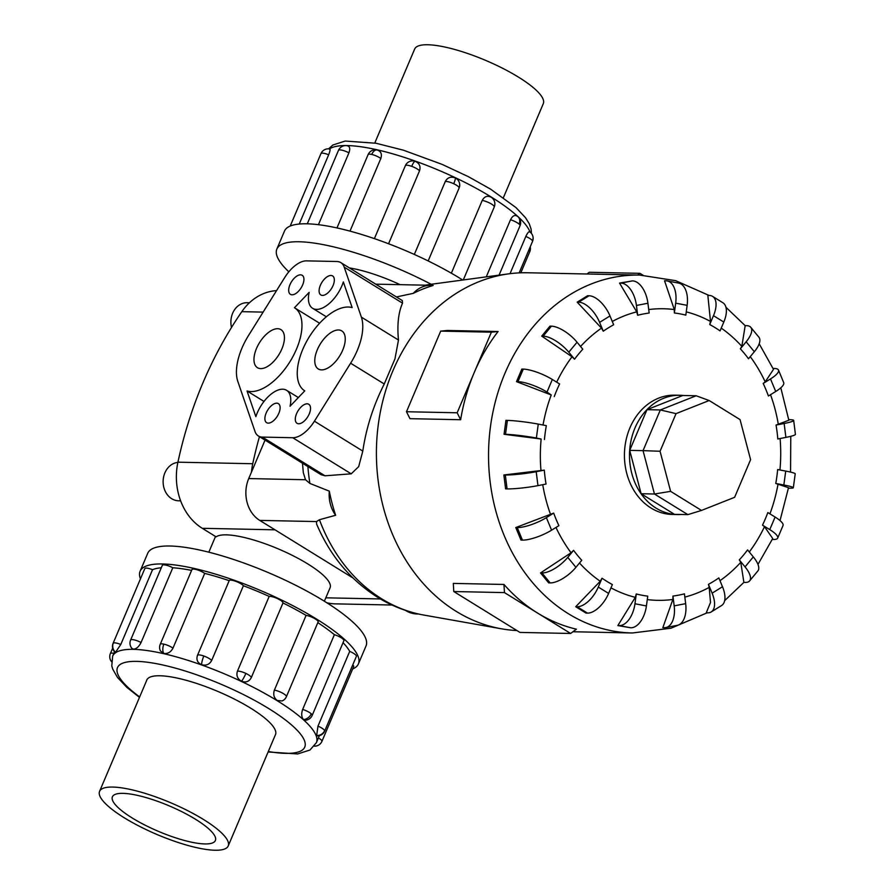 <?xml version="1.0" encoding="UTF-8"?>
<svg xmlns="http://www.w3.org/2000/svg" width="895" height="895" viewBox="0 0 895 895"><rect width="100%" height="100%" fill="white"/><g stroke="black" fill="none" stroke-linecap="round" stroke-linejoin="round"><path stroke-width="1.34" d="M324.359 601.227L330.087 587.758A62.762 15.528 -157 0 0 307.858 563.973A62.762 15.528 -157 0 0 216.109 536.843L202.292 528.307A58.175 47.938 91.2 0 1 177.926 462.178A383.921 316.405 91.2 0 1 241.818 311.661A58.175 47.938 91.2 0 1 276.544 290.629M231.514 327.458A19.22 15.841 -88.8 0 1 247.121 302.711L249.448 302.756M180.633 500.831L178.564 500.786A19.22 15.841 -88.8 0 1 171.683 498.705A19.22 15.841 -88.8 0 1 163.449 477.807A19.22 15.841 -88.8 0 1 177.881 462.402M374.781 143.021L414.665 49.046A69.866 17.285 23 0 1 453.575 49.158A69.866 17.285 23 0 1 518.552 77.171A69.866 17.285 23 0 1 543.299 103.652L503.415 197.616M124.327 817.829A69.866 17.285 -157 0 0 189.315 845.842A69.866 17.285 -157 0 0 228.214 845.954A69.866 17.285 -157 0 0 203.467 819.473A69.866 17.285 -157 0 0 138.479 791.46A69.866 17.285 -157 0 0 99.58 791.348A69.866 17.285 -157 0 0 124.327 817.829M195.569 819.305A55.937 13.839 23 0 1 215.382 840.506A55.937 13.839 23 0 1 184.247 840.416A55.937 13.839 23 0 1 132.225 817.996A55.937 13.839 23 0 1 112.412 796.796A55.937 13.839 23 0 1 143.558 796.886A55.937 13.839 23 0 1 195.569 819.305M431.155 284.274A118.576 29.334 -157 0 0 276.868 249.045A118.576 29.334 -157 0 0 288.839 271.811M276.868 249.045L284.487 231.089A118.576 29.334 23 0 1 350.504 231.268A118.576 29.334 23 0 1 460.791 278.815A118.576 29.334 23 0 1 462.737 280.023M329.438 149.085C330.49 148.771 330.221 150.673 328.655 154.79L299.254 224.041M348.927 152.832C350.37 148.637 349.811 146.288 347.249 145.773L347.853 145.863A7.91 7.91 0 0 0 338.467 150.394A7.91 1.958 23 0 1 339.955 149.901A7.91 1.958 23 0 1 348.927 152.832L318.43 224.69M380.834 158.46C382.199 154.197 381.046 151.4 377.399 150.08L377.958 150.248A7.91 7.91 0 0 0 377.131 150.002A7.91 4.475 102.9 0 0 371.738 154.443A7.91 1.958 23 0 1 380.834 158.46L349.99 231.134M411.689 166.325A7.91 1.756 109.7 0 1 415.28 161.346A7.91 7.91 0 0 1 415.728 161.514L415.302 161.357A7.91 1.756 109.7 0 0 415.28 161.346A7.91 7.91 0 0 0 405.345 165.698L374.39 238.629L405.323 165.743A7.91 1.958 23 0 1 405.345 165.698A7.91 1.958 23 0 1 411.689 166.325A7.91 1.958 23 0 1 419.531 170.822L388.564 243.753M415.302 161.357C419.453 163.337 420.863 166.492 419.531 170.822M414.329 254.448L445.296 181.495C447.478 177.512 450.778 176.304 455.175 177.87A7.91 1.231 115.3 0 1 455.186 177.87A7.91 1.231 115.3 0 1 453.731 183.732A7.91 1.958 23 0 1 459.113 188.017L428.157 260.937M455.186 177.87A7.91 7.91 0 0 1 459.571 186.529L459.113 188.017M451.348 273.21L482.226 200.458C484.374 196.508 487.283 195.401 490.952 197.113L490.471 196.844A7.91 7.91 0 0 1 494.241 207.025L463.286 279.956M486.265 276.857L510.508 219.756C512.544 215.818 514.77 214.61 517.187 216.165A7.91 6.209 132 0 1 518.037 216.78A7.91 6.209 132 0 1 519.1 224.108A7.91 1.958 23 0 1 520.029 225.741L499.063 275.145M510.027 273.669L525.824 236.459C527.726 232.476 529.079 231.033 529.885 232.118M140.101 571.245L147.72 553.289A118.576 29.334 23 0 1 213.737 553.479A118.576 29.334 23 0 1 324.024 601.015A118.576 29.334 23 0 1 366.021 645.955L358.403 663.911A118.576 29.334 -157 0 0 316.394 618.971A118.576 29.334 -157 0 0 206.118 571.435A118.576 29.334 -157 0 0 140.101 571.245A118.576 29.334 -157 0 0 140.448 578.875M352.664 668.957A118.576 29.334 -157 0 0 358.403 663.911M316.215 735.489A7.91 7.451 -20.6 0 0 324.639 730.611A7.91 1.958 -157 0 1 324.65 731.114A7.91 7.91 0 0 1 316.606 735.891L317.971 726.147L349.699 651.381A110.678 27.376 -157 0 0 343.053 642.677M303.517 719.535A7.91 6.209 -48 0 0 311.247 713.796A7.91 1.958 -157 0 1 312.176 715.429A7.91 7.91 0 0 1 305.385 720.229L303.517 719.535C301.458 717.163 301.167 713.796 302.644 709.444L334.383 634.689A110.678 27.376 -157 0 0 317.826 622.64M286.389 696.713A7.91 7.91 0 0 1 282.07 700.953L277.282 700.494C273.959 697.943 272.986 694.498 274.373 690.146L306.101 615.38A7.91 1.958 23 0 1 315.32 618.948A7.91 1.958 23 0 1 318.117 621.947L286.389 696.713A7.91 1.958 -157 0 0 283.581 693.715A7.91 1.958 -157 0 0 274.373 690.146M251.249 677.705C249.101 681.654 245.856 682.829 241.505 681.24C237.455 678.857 236.101 675.501 237.432 671.172L269.171 596.417A7.91 1.958 23 0 1 277.607 598.665A7.91 1.958 23 0 1 282.988 602.95L251.249 677.705A7.91 1.958 -157 0 0 245.868 673.42A7.91 1.958 -157 0 0 237.432 671.172M172.981 648.148C170.811 652.175 167.734 653.954 163.729 653.462L160.44 650.945A7.91 7.91 0 0 1 160.239 644.31L191.966 569.544A7.91 1.958 23 0 1 195.613 569.377A7.91 1.958 23 0 1 204.709 573.382L172.981 648.148A7.91 1.958 -157 0 0 163.874 644.131A7.91 1.958 -157 0 0 160.239 644.31M120.791 644.478L115.365 652.544A7.91 7.91 0 0 1 113.094 643.337L144.822 568.571A7.91 1.958 23 0 1 145.046 568.325A7.91 1.958 23 0 1 152.53 569.712L120.791 644.478A7.91 1.958 -157 0 0 113.307 643.08A7.91 1.958 -157 0 0 113.094 643.337M334.383 634.689A7.91 1.958 23 0 1 342.975 639.041A7.91 1.958 23 0 1 343.904 640.675L312.176 715.429M349.699 651.381A7.91 1.958 23 0 1 356.367 655.856A7.91 1.958 23 0 1 356.389 656.348L324.65 731.114M141.063 642.52C138.982 646.626 136.487 648.83 133.579 649.155L132.046 648.506A7.91 7.91 0 0 1 130.603 640.082L162.342 565.316A7.91 1.958 23 0 1 163.83 564.834A7.91 1.958 23 0 1 172.802 567.754L141.063 642.52A7.91 1.958 -157 0 0 132.091 639.589A7.91 1.958 -157 0 0 130.603 640.082M197.504 655.341L229.198 580.665A7.91 1.958 23 0 1 229.221 580.62A7.91 1.958 23 0 1 235.564 581.247A7.91 1.958 23 0 1 243.406 585.744L211.667 660.51C209.486 664.482 206.13 665.891 201.632 664.728C197.493 662.803 196.106 659.704 197.471 655.431L197.224 656.069A7.91 7.91 0 0 1 197.482 655.386A7.91 1.958 -157 0 0 197.471 655.431M146.579 680.647A69.911 17.296 23 0 1 146.769 680.055A69.911 17.296 23 0 1 185.701 680.166A69.911 17.296 23 0 1 250.723 708.202A69.911 17.296 23 0 1 275.492 734.694A69.911 17.296 23 0 1 275.212 735.242M607.146 581.549A142.394 117.346 91.2 0 0 612.37 584.58L608.611 593.43A22.375 11.4 -58.3 0 1 587.478 613.12L586.024 613.086L575.709 606.721L600.232 581.258L602.044 578.215A142.394 117.346 91.2 0 0 607.146 581.549M635.305 597.345L636.289 593.967A142.394 117.346 91.2 0 0 647.745 596.148L646.425 605.949A22.375 12.552 -79.3 0 1 630.762 627.787L617.852 625.583L635.305 597.345A145.818 120.176 91.2 0 1 610.972 587.858M672.861 599.46L672.95 596.081A142.394 117.346 91.2 0 0 684.429 593.855L685.659 603.644A22.375 12.474 -101 0 1 677.269 625.337L665.779 627.574A22.375 12.474 79 0 1 664.291 627.697L662.837 627.675L672.861 599.46A145.818 120.176 91.2 0 1 647.286 599.594M709.198 587.388L708.448 584.346A142.394 117.346 91.2 0 0 718.83 577.913L722.5 586.74A22.375 11.176 -121.7 0 1 721.605 605.501L711.223 611.934A22.375 11.176 58.3 0 1 707.721 612.818L706.267 612.784L710.507 602.48L709.198 587.388A145.818 120.176 91.2 0 1 684.843 597.099M740.769 562.306L739.304 559.89A142.394 117.346 91.2 0 0 747.571 549.91L753.31 556.903A22.375 8.782 -140.4 0 1 757.886 570.909L749.618 580.889A22.375 8.782 39.6 0 1 745.345 582.421L743.89 582.388L740.769 562.306A145.818 120.176 91.2 0 1 719.983 580.676M757.964 564.421L772.709 538.521L764.498 526.674L762.506 525.141A142.394 117.346 91.2 0 0 767.843 512.567L775.104 517.053A22.375 5.538 -157 0 1 783.024 525.533L777.688 538.096A22.375 5.538 23 0 1 773.47 539.472L772.273 539.45M780.026 520.566L788.506 487.708L775.775 483.468A142.394 117.346 91.2 0 0 777.654 469.551L785.721 471.083A22.375 1.745 -172.3 0 1 795.219 473.813L793.339 487.741A22.375 1.745 7.7 0 1 789.368 488.189L788.428 488.178M788.741 419.654L789.703 419.677A22.375 2.226 172.8 0 1 793.675 420.437L795.42 434.343A22.375 2.226 -7.2 0 1 785.888 437.398L777.811 438.975A142.394 117.346 91.2 0 0 776.054 425.058L788.842 420.236L780.809 387.781M773.079 368.449L774.32 368.471A22.375 5.974 157.4 0 1 778.505 370.094L783.718 382.635A22.375 5.974 -22.6 0 1 775.719 391.484L768.413 396.004A142.394 117.346 91.2 0 0 763.2 383.463L765.214 381.885L773.493 369.366L759.184 343.781M725.946 307.265L745.166 325.646L746.609 325.668A22.375 9.129 140.6 0 1 750.782 327.324L758.949 337.27A22.375 9.129 -39.4 0 1 754.328 351.735L748.511 358.761A142.394 117.346 91.2 0 0 740.355 348.815L741.843 346.376L745.177 325.657M712.577 296.379L722.891 302.756A22.375 11.4 -58.3 0 1 723.809 322.055L720.05 330.893A142.394 117.346 91.2 0 0 714.96 327.559A142.394 117.346 91.2 0 0 709.735 324.527L710.507 321.45L707.844 295.428L709.287 295.462A22.375 11.4 121.7 0 1 712.577 296.379A22.375 11.4 121.7 0 1 713.483 315.678L709.735 324.527M683.467 395.5A59.663 49.169 91.2 0 0 679.909 395.277L674.841 395.165A59.663 49.169 91.2 0 0 625.974 440.452A59.663 49.169 91.2 0 0 651.012 508.024A59.663 49.169 91.2 0 0 672.369 514.468L677.437 514.569A59.663 49.169 91.2 0 0 680.994 514.491M709.108 295.462L675.635 280.661L639.768 275.089L527.647 272.762A178.989 147.507 91.2 0 0 508.841 273.825A178.989 147.507 91.2 0 0 378.988 419.789A178.989 147.507 91.2 0 0 456.17 611.341A178.989 147.507 91.2 0 0 501.468 628.805A178.989 147.507 91.2 0 0 516.918 630.539M537.548 613.03A178.989 147.507 91.2 0 0 576.38 629.174L570.63 633.47L504.456 592.602L503.974 584.457A178.989 147.507 91.2 0 0 537.548 613.03M679.909 395.277A59.663 49.169 91.2 0 0 631.042 440.553A59.663 49.169 91.2 0 0 656.08 508.136A59.663 49.169 91.2 0 0 677.437 514.569M743.958 582.309L724.659 600.646M277.674 328.711A22.375 11.4 121.7 0 1 280.952 329.628A22.375 11.4 121.7 0 1 280.504 351.825A22.375 11.4 121.7 0 1 260.736 368.617A22.375 11.4 121.7 0 1 257.447 367.7A22.375 11.4 121.7 0 1 257.894 345.504A22.375 11.4 121.7 0 1 277.674 328.711M338.489 329.975A22.375 11.4 121.7 0 1 341.767 330.893A22.375 11.4 121.7 0 1 341.319 353.089A22.375 11.4 121.7 0 1 321.54 369.881A22.375 11.4 121.7 0 1 318.262 368.964A22.375 11.4 121.7 0 1 318.709 346.768A22.375 11.4 121.7 0 1 338.489 329.975M276.734 403.175A11.188 5.694 121.7 0 1 278.379 403.634A11.188 5.694 121.7 0 1 278.155 414.732A11.188 5.694 121.7 0 1 268.265 423.134A11.188 5.694 121.7 0 1 266.62 422.675A11.188 5.694 121.7 0 1 266.855 411.577A11.188 5.694 121.7 0 1 276.734 403.175M307.142 403.813A11.188 5.694 121.7 0 1 308.786 404.272A11.188 5.694 121.7 0 1 308.562 415.369A11.188 5.694 121.7 0 1 298.673 423.76A11.188 5.694 121.7 0 1 297.028 423.301A11.188 5.694 121.7 0 1 297.263 412.203A11.188 5.694 121.7 0 1 307.142 403.813M300.541 274.832A11.188 5.694 121.7 0 1 302.186 275.291A11.188 5.694 121.7 0 1 301.962 286.389A11.188 5.694 121.7 0 1 292.072 294.791A11.188 5.694 121.7 0 1 290.428 294.332A11.188 5.694 121.7 0 1 290.651 283.234A11.188 5.694 121.7 0 1 300.541 274.832M330.949 275.47A11.188 5.694 121.7 0 1 332.593 275.928A11.188 5.694 121.7 0 1 332.369 287.026A11.188 5.694 121.7 0 1 322.48 295.417A11.188 5.694 121.7 0 1 320.835 294.958A11.188 5.694 121.7 0 1 321.059 283.86A11.188 5.694 121.7 0 1 330.949 275.47M405.435 610.368L405.804 610.591A31.124 25.653 91.2 0 0 416.936 613.959L418.457 613.992M265.054 440.105L248.732 478.568A31.124 25.653 91.2 0 0 259.74 520.398L352.898 577.935M670.612 491.355L660.062 451.259L676.038 413.635L709.164 400.524L740.053 419.598L750.592 459.683L734.627 497.307L701.49 510.43L670.612 491.355L654.446 494.006L643.046 450.644L660.062 451.259M701.49 510.43L687.852 514.625L674.528 514.356L641.122 493.727L629.711 450.364L643.046 450.644L660.32 409.955L676.038 413.635M629.711 450.364L646.984 409.675L660.32 409.955L696.153 395.769L709.164 400.524M687.852 514.625L654.446 494.006L641.122 493.727M646.984 409.675L682.818 395.489L696.153 395.769M290.058 406.24A26.85 13.682 -58.3 0 0 286.613 390.309A26.85 13.682 -58.3 0 0 255.869 416.667L247.054 390.981A48.106 24.512 -58.3 0 0 291.759 358.671A48.106 24.512 -58.3 0 0 294.477 307.735A48.106 24.512 -58.3 0 0 294.455 307.723L309.155 292.363A26.85 13.682 -58.3 0 0 312.601 308.294A26.85 13.682 -58.3 0 0 343.344 281.925L352.16 307.611A48.106 24.512 -58.3 0 0 307.455 339.921A48.106 24.512 -58.3 0 0 304.736 390.858A48.106 24.512 -58.3 0 0 304.759 390.869L290.058 406.24M263.991 401.441L247.054 390.981M294.477 307.735L319.593 323.252L294.489 307.746M340.816 262.604A26.85 13.682 121.7 0 1 344.217 267.135L361.379 317.132A48.106 24.512 121.7 0 1 350.616 363.202L314.413 421.198A26.85 13.682 121.7 0 1 292.743 437.733L262.336 437.096A26.85 13.682 121.7 0 1 258.398 435.999A26.85 13.682 121.7 0 1 254.997 431.457L237.835 381.46A48.106 24.512 121.7 0 1 248.597 335.39L284.8 277.405A26.85 13.682 121.7 0 1 306.47 260.87L336.878 261.497A26.85 13.682 121.7 0 1 340.816 262.604L402.28 300.563L402.537 303.159C398.376 312.534 397.022 324.829 398.476 340.044L394.964 358.85L384.257 383.977M350.616 363.202L384.257 383.989C373.338 405.603 366.189 427.967 362.799 451.08L358.671 466.653L351.209 473.835L324.997 475.793L321.07 474.697L258.398 435.999M413.255 293.359A31.124 25.653 -88.8 0 1 430.976 285.304A31.124 25.653 -88.8 0 1 433.191 285.471A169.972 140.079 91.2 0 0 413.255 293.359L396.429 296.939M302.488 463.23L303.315 472.694L305.508 479.742L309.894 483.434L329.304 491.142A169.972 140.079 91.2 0 0 335.647 515.263L319.437 519.726L316.506 521.572L316.64 524.123C330.042 555.616 350.381 580.016 377.656 597.312C392.066 606.206 407.46 612.113 423.85 615.066L501.468 628.805M503.974 584.457L453.306 583.406L453.776 591.539L519.95 632.418L570.63 633.47M504.456 592.602L453.776 591.539M498.09 331.519A178.989 147.507 91.2 0 0 474.26 372.477L491.377 332.168L498.09 331.519L447.41 330.468L440.698 331.116L406.475 411.734L409.966 418.67L460.645 419.733L457.155 412.785L474.26 372.477A178.989 147.507 91.2 0 0 460.645 419.733M491.377 332.168L440.698 331.116M457.155 412.785L406.475 411.734M637.676 275.045L639.97 273.333L643.002 275.19M639.97 273.333L589.302 272.27L586.997 273.993M540.535 572.934L548.702 582.88L550.145 582.913A22.375 9.129 -39.4 0 0 575.932 567.318L581.75 560.292A142.394 117.346 91.2 0 1 573.583 550.347L567.766 557.372A22.375 9.129 140.6 0 1 541.99 572.968L540.535 572.934L571.055 552.763L573.583 550.347M520.991 540.077L515.777 527.535L553.681 513.103A142.394 117.346 91.2 0 0 558.894 525.656L551.588 530.176A22.375 5.974 -22.6 0 1 522.445 540.11L520.991 540.077M505.608 488.871L503.863 474.965L544.294 470.132A142.394 117.346 91.2 0 0 546.039 484.05L537.962 485.627A22.375 2.226 -7.2 0 1 507.062 488.905L505.608 488.871M541.139 439.02L504.064 434.288L505.943 420.359L507.398 420.393L505.507 434.31A22.375 1.745 7.7 0 1 536.373 438.035L541.139 439.02A145.818 120.176 91.2 0 0 540.983 470.669M551.231 394.975L516.505 381.65L521.841 369.076L523.284 369.109L517.948 381.684A22.375 5.538 23 0 1 547.002 392.055L551.231 394.975A145.818 120.176 91.2 0 0 543.03 425.013M572.028 356.769L541.71 336.117L549.966 326.138L551.421 326.172L543.153 336.151A22.375 8.782 39.6 0 1 568.784 352.205L574.534 359.197L572.028 356.769A145.818 120.176 91.2 0 0 556.679 382.165M601.485 328.129L577.208 302.163L587.59 295.73L589.044 295.764L578.662 302.186A22.375 11.176 58.3 0 1 599.605 322.368L603.275 331.195L601.485 328.129A145.818 120.176 91.2 0 0 580.553 346.488M636.725 311.863L619.541 283.088L632.474 280.885L620.996 283.111A22.375 12.474 79 0 1 636.434 305.464L637.665 315.264L636.725 311.863A145.818 120.176 91.2 0 0 612.281 321.473M674.293 309.558L664.549 280.762L666.003 280.795A22.375 12.552 100.7 0 1 667.178 280.918A22.375 12.552 100.7 0 1 675.68 303.159L674.349 312.959L674.293 309.558A145.818 120.176 91.2 0 0 648.718 309.558M553.681 513.103L546.375 517.634A22.375 5.974 157.4 0 1 517.232 527.569L515.777 527.535M544.294 470.132L536.206 471.71A22.375 2.226 172.8 0 1 505.317 474.988L503.863 474.965M504.064 434.288L505.507 434.31M507.398 420.393A22.375 1.745 -172.3 0 1 538.264 424.107L546.33 425.64A142.394 117.346 91.2 0 0 544.44 439.557M516.505 381.65L517.948 381.684M523.284 369.109A22.375 5.538 -157 0 1 552.338 379.491L559.599 383.966A142.394 117.346 91.2 0 0 554.262 396.541M541.71 336.117L543.153 336.151M551.421 326.172A22.375 8.782 -140.4 0 1 577.051 342.214L582.79 349.218A142.394 117.346 91.2 0 0 574.534 359.197M577.208 302.163L578.662 302.186M589.044 295.764A22.375 11.176 -121.7 0 1 609.987 315.935L613.657 324.762A142.394 117.346 91.2 0 0 603.275 331.195M619.541 283.088L620.996 283.111M632.474 280.885A22.375 12.474 -101 0 1 647.924 303.237L649.155 313.026A142.394 117.346 91.2 0 0 637.665 315.264M667.178 280.918L678.645 283.1A22.375 12.552 -79.3 0 1 687.136 305.34L685.816 315.141A142.394 117.346 91.2 0 0 674.349 312.959M750.782 327.324A22.375 9.129 140.6 0 1 746.161 341.789L740.355 348.815M778.505 370.094A22.375 5.974 157.4 0 1 770.505 378.932L763.2 383.463M793.675 420.437A22.375 2.226 172.8 0 1 784.143 423.492L776.054 425.058M775.775 483.468L783.841 485A22.375 1.745 7.7 0 1 793.339 487.741M762.506 525.141L769.767 529.616A22.375 5.538 23 0 1 777.688 538.096M739.304 559.89L745.054 566.893A22.375 8.782 39.6 0 1 749.618 580.889M708.448 584.346L712.118 593.172A22.375 11.176 58.3 0 1 711.223 611.934M672.95 596.081L674.181 605.87A22.375 12.474 79 0 1 665.779 627.574M636.289 593.967L634.958 603.767A22.375 12.552 100.7 0 1 619.295 625.605L617.852 625.583M602.044 578.215L598.296 587.053A22.375 11.4 121.7 0 1 577.152 606.754L575.709 606.721M335.647 515.263A31.124 25.653 -88.8 0 1 329.304 491.142M251.473 472.101A58.175 47.938 -88.8 0 1 252.748 463.733A383.921 316.405 -88.8 0 1 259.449 436.648M352.742 664.951A7.91 1.958 23 0 1 353.67 666.596L321.931 741.351A7.91 1.958 -157 0 0 318.396 737.928M306.101 615.38A110.678 27.376 -157 0 0 282.988 602.95M269.171 596.417A110.678 27.376 -157 0 0 243.406 585.744M229.198 580.665A110.678 27.376 -157 0 0 204.709 573.382M191.608 570.406A110.678 27.376 -157 0 0 172.802 567.754M161.301 567.754A110.678 27.376 -157 0 0 152.53 569.712M400.121 284.666A62.762 15.528 -157 0 0 349.453 267.929M326.809 602.76A58.175 47.938 91.2 0 0 335.278 603.856L392.01 605.031M530.03 232.04A110.678 27.376 -157 0 0 491.042 196.911A110.678 27.376 -157 0 0 329.461 148.928M510.508 219.756A7.91 1.958 23 0 1 519.1 224.108M528.867 250.029A7.91 1.958 23 0 1 529.795 251.663A7.91 7.91 0 0 0 530.22 246.819M329.774 148.984A7.91 7.91 0 0 0 323.845 150.159A7.91 7.563 56.3 0 0 321.171 153.392A7.91 1.958 23 0 1 328.655 154.79M323.845 150.159A7.91 7.91 0 0 0 320.947 153.649A7.91 1.958 23 0 1 321.171 153.392M377.399 150.08A7.91 4.475 102.9 0 0 377.131 150.002A7.91 7.91 0 0 0 368.091 154.622A7.91 1.958 23 0 1 371.738 154.443M445.296 181.495A7.91 1.958 23 0 1 453.731 183.732M482.226 200.458A7.91 1.958 23 0 1 491.444 204.026A7.91 1.958 23 0 1 494.241 207.025M532.514 241.426A7.91 7.91 0 0 0 532.637 235.553A7.91 7.451 159.4 0 1 532.491 240.923A7.91 1.958 23 0 1 532.514 241.426L519.167 272.874M525.824 236.459A7.91 1.958 23 0 1 532.491 240.923M139.475 697.384L126.866 687.382L117.458 677.403L112.736 669.124L111.785 665.88L112.647 656.147A110.678 27.376 23 0 1 174.268 656.326A110.678 27.376 23 0 1 277.193 700.696A110.678 27.376 23 0 1 316.394 742.637L319.347 735.679M268.299 751.509A101.728 25.172 -157 0 0 268.735 708.572A101.728 25.172 -157 0 0 142.898 661.741A101.728 25.172 -157 0 0 139.665 696.914M241.505 681.24A7.91 1.231 -64.7 0 0 245.868 673.42M163.729 653.462A7.91 4.475 -77.1 0 1 163.874 644.131M115.768 652.466A7.91 7.563 -123.7 0 1 113.307 643.08M314.391 746.05A7.91 7.563 56.3 0 0 319.045 744.841A7.91 7.91 0 0 0 321.931 741.351M111.439 661.483A7.91 7.451 159.4 0 1 110.253 659.447A7.91 7.91 0 0 0 111.439 661.55M113.833 653.361A7.91 1.958 -157 0 0 110.376 653.574A7.91 7.91 0 0 0 110.253 659.447M201.632 664.728A7.91 1.756 -70.3 0 1 203.836 656.013A7.91 1.958 -157 0 0 197.482 655.386L229.221 580.62M211.667 660.51A7.91 1.958 -157 0 0 203.836 656.013M749.283 551.991A145.818 120.176 91.2 0 0 764.498 526.674M769.924 513.853A145.818 120.176 91.2 0 0 778.046 483.994M779.937 469.976A145.818 120.176 91.2 0 0 780.093 438.528M778.337 424.498A145.818 120.176 91.2 0 0 770.517 394.695M765.214 381.885A145.818 120.176 91.2 0 0 750.256 356.657M741.843 346.376A145.818 120.176 91.2 0 0 721.236 328.107M639.768 275.089A178.989 147.507 91.2 0 0 493.167 410.95A178.989 147.507 91.2 0 0 568.291 613.668A178.989 147.507 91.2 0 0 632.34 632.978L670.993 628.223L707.184 612.806M319.437 519.726A166.761 137.427 91.2 0 0 381.639 598.789A166.761 137.427 91.2 0 0 423.85 615.066M402.537 303.159L344.217 267.135M398.476 340.044L361.379 317.132M362.799 451.08L314.413 421.198M351.209 473.835L292.743 437.733M324.997 475.793L262.336 437.096M425.282 285.181L430.719 284.33A166.761 137.427 91.2 0 0 425.349 285.192M307.902 466.563A166.761 137.427 91.2 0 0 309.894 483.434M567.766 557.372L575.932 567.318M541.99 572.968L550.145 582.913M579.501 563.022A145.818 120.176 91.2 0 0 600.232 581.258M555.974 527.457A145.818 120.176 91.2 0 0 571.055 552.763M542.739 484.687A145.818 120.176 91.2 0 0 550.638 514.659M710.507 321.45A145.818 120.176 91.2 0 0 686.252 311.863M546.375 517.634L551.588 530.176M517.232 527.569L522.445 540.11M536.206 471.71L537.962 485.627M505.317 474.988L507.062 488.905M538.264 424.107L536.373 438.035M552.338 379.491L547.002 392.055M577.051 342.214L568.784 352.205M609.987 315.935L599.605 322.368M647.924 303.237L636.434 305.464M687.136 305.34L675.68 303.159M723.809 322.055L713.483 315.678M754.328 351.735L746.161 341.789M775.719 391.484L770.505 378.932M785.888 437.398L784.143 423.492M783.841 485L785.721 471.083M769.767 529.616L775.104 517.053M745.054 566.893L753.31 556.903M712.118 593.172L722.5 586.74M674.181 605.87L685.659 603.644M634.958 603.767L646.425 605.949M619.295 625.605L630.762 627.787M598.296 587.053L608.611 593.43M577.152 606.754L587.478 613.12M259.74 520.398L316.506 521.572M248.732 478.568L305.508 479.742M324.639 730.611A7.91 1.958 -157 0 0 317.971 726.147M311.247 713.796A7.91 1.958 -157 0 0 302.644 709.444M380.375 598.945L325.814 597.815M275 529.818L202.292 528.307M252.748 463.733L177.926 462.178M263.13 312.109L241.818 311.661M275.694 734.113L228.214 845.954M328.588 148.838L332.884 145.001L345.19 141.052L375.989 143.245L403.365 150.17L442.063 164.356L468.353 176.662L490.673 189.192L516.023 207.618L525.555 217.765L529.281 223.817L531.082 229.075L531.451 233.45M520.029 225.741A7.91 7.91 0 0 0 516.683 215.796M529.795 251.663L520.823 272.807M320.947 153.649L290.215 226.043M368.091 154.622L336.979 227.945M338.467 150.394L307.298 223.817M532.637 235.553A7.91 7.91 0 0 0 529.639 231.771M314.302 746.161A7.91 7.91 0 0 0 319.045 744.841M110.376 653.574L112.658 648.181M572.934 631.747L632.34 632.978M790.777 436.324L790.553 472.09M298.359 397.559L286.613 390.309M326.362 316.785L312.601 308.294M430.719 284.33L508.841 273.825M375.721 284.151L430.976 285.304M112.647 656.147L114.515 651.739M268.108 751.979L297.699 753.948L310.006 749.999L316.394 742.637M147.06 679.506L99.58 791.348M215.505 536.474L208.826 552.193"/></g></svg>
